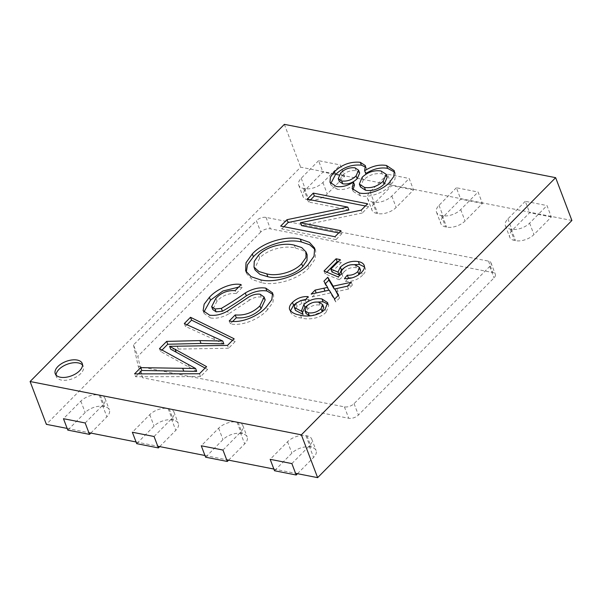 <?xml version="1.0" encoding="UTF-8"?>
<svg xmlns="http://www.w3.org/2000/svg" width="602" height="602" viewBox="0 0 602 602"><rect width="100%" height="100%" fill="white"/><g stroke="black" fill="none" stroke-linecap="round" stroke-linejoin="round"><path stroke-width="0.45" stroke-dasharray="3.01 2.26" d="M551.327 216.983L529.625 212.717L512.249 230.288A13.711 7.314 -20.8 0 0 509.736 237.188A13.711 7.314 -20.8 0 0 514.507 240.461L515.59 240.672A13.711 7.314 -20.8 0 0 533.951 234.554L551.327 216.983L546.992 205.568L525.29 201.301L529.625 212.717M525.29 201.301L507.915 218.872A13.711 7.314 -20.8 0 0 505.402 225.765A13.711 7.314 -20.8 0 0 510.172 229.038L511.256 229.257A13.711 7.314 -20.8 0 0 529.617 223.139L546.992 205.568M297.508 473.691L313.582 457.43A13.711 7.314 -20.8 0 0 316.095 450.537A13.711 7.314 -20.8 0 0 311.332 447.263L310.241 447.053A13.711 7.314 -20.8 0 0 291.88 453.171L274.512 470.741M291.872 463.585L309.247 446.014A13.711 7.314 -20.8 0 0 311.761 439.121A13.711 7.314 -20.8 0 0 306.99 435.848L305.906 435.63A13.711 7.314 -20.8 0 0 287.545 441.748L270.17 459.326M260.726 232.048L137.828 356.346L142.576 377.755L348.739 418.27A7.216 3.845 -20.8 0 0 358.408 415.049L494.016 277.898A7.216 3.845 -20.8 0 0 495.341 274.264A7.216 3.845 -20.8 0 0 492.827 272.54L270.388 228.828A7.216 3.845 -20.8 0 0 260.726 232.048L256.392 220.625L133.493 344.923L137.828 356.346M133.493 344.923L138.242 366.34L142.576 377.755M138.242 366.34L344.404 406.854A7.216 3.845 -20.8 0 0 354.066 403.633L489.682 266.475A7.216 3.845 -20.8 0 0 490.999 262.848A7.216 3.845 -20.8 0 0 488.493 261.125L266.054 217.412A7.216 3.845 -20.8 0 0 256.392 220.625M228.609 460.154L244.683 443.892A13.711 7.314 -20.8 0 0 247.196 436.999A13.711 7.314 -20.8 0 0 242.425 433.718L241.342 433.508A13.711 7.314 -20.8 0 0 222.981 439.626L205.606 457.196M222.973 450.048L240.348 432.477A13.711 7.314 -20.8 0 0 242.854 425.576A13.711 7.314 -20.8 0 0 238.091 422.303L237.007 422.092A13.711 7.314 -20.8 0 0 218.646 428.21L201.271 445.781M159.703 446.609L175.784 430.347A13.711 7.314 -20.8 0 0 178.29 423.454A13.711 7.314 -20.8 0 0 173.526 420.181L172.443 419.97A13.711 7.314 -20.8 0 0 154.082 426.088L136.707 443.659M154.067 436.503L171.442 418.932A13.711 7.314 -20.8 0 0 173.955 412.039A13.711 7.314 -20.8 0 0 169.192 408.766L168.101 408.547A13.711 7.314 -20.8 0 0 149.74 414.665L132.365 432.244M90.804 433.071L106.878 416.81A13.711 7.314 -20.8 0 0 109.391 409.909A13.711 7.314 -20.8 0 0 104.62 406.636L103.536 406.425A13.711 7.314 -20.8 0 0 85.175 412.543L67.8 430.114M85.168 422.965L102.543 405.394A13.711 7.314 -20.8 0 0 105.057 398.494A13.711 7.314 -20.8 0 0 100.286 395.221L99.202 395.01A13.711 7.314 -20.8 0 0 80.841 401.128L63.466 418.699M344.622 176.356L322.92 172.089L305.545 189.668A13.711 7.314 -20.8 0 0 303.032 196.561A13.711 7.314 -20.8 0 0 307.803 199.834L308.886 200.045A13.711 7.314 -20.8 0 0 327.247 193.927L344.622 176.356L340.288 164.94L318.586 160.674L322.92 172.089M318.586 160.674L301.211 178.245A13.711 7.314 -20.8 0 0 298.697 185.145A13.711 7.314 -20.8 0 0 303.468 188.418L304.552 188.629A13.711 7.314 -20.8 0 0 322.913 182.511L340.288 164.94M413.521 189.901L391.827 185.634L374.452 203.205A13.711 7.314 -20.8 0 0 371.938 210.106A13.711 7.314 -20.8 0 0 376.702 213.379L377.793 213.59A13.711 7.314 -20.8 0 0 396.146 207.472L413.521 189.901L409.187 178.478L387.485 174.219L391.827 185.634M387.485 174.219L370.11 191.79A13.711 7.314 -20.8 0 0 367.596 198.683A13.711 7.314 -20.8 0 0 372.367 201.956L373.451 202.174A13.711 7.314 -20.8 0 0 391.812 196.056L409.187 178.478M482.428 203.438L460.726 199.172L443.35 216.75A13.711 7.314 -20.8 0 0 440.837 223.643A13.711 7.314 -20.8 0 0 445.608 226.916L446.692 227.135A13.711 7.314 -20.8 0 0 465.053 221.017L482.428 203.438L478.086 192.023L456.391 187.756L460.726 199.172M456.391 187.756L439.016 205.335A13.711 7.314 -20.8 0 0 436.503 212.228A13.711 7.314 -20.8 0 0 441.266 215.501L442.357 215.712A13.711 7.314 -20.8 0 0 460.711 209.594L478.086 192.023M56.069 375.091A14.433 7.698 -20.8 0 0 56.34 376.619A14.433 7.698 -20.8 0 0 66.679 380.171A14.433 7.698 -20.8 0 0 80.691 373.624A14.433 7.698 -20.8 0 0 83.332 366.37A14.433 7.698 -20.8 0 0 82.519 365.045M571.9 220.482L300.631 167.168L46.362 424.335M284.37 124.351L300.631 167.168M67.161 428.421L88.863 432.687M136.06 441.966L157.762 446.225M204.966 455.503L226.661 459.77M273.865 469.048L295.567 473.307M205.086 368.07L207.615 369.462L206.531 366.61M207.615 369.462L200.549 376.619L199.465 373.759M200.549 376.619L135.623 376.747L134.539 373.895M135.623 376.747L138.452 373.88M196.688 371.359L160.576 351.508L159.485 348.656M160.576 351.508L162.021 350.048M223.854 343.877L185.416 326.389L184.325 323.537M185.416 326.389L187.019 324.764M232.53 340.318L235.156 341.612L234.073 338.753M235.156 341.612L228.587 348.257L227.503 345.405M228.587 348.257L170.697 349.183M272.969 294.408L273.714 295.755L272.902 302.505L267.544 309.699L266.46 306.839M267.544 309.699C259.816 318.925 242.004 326.562 230.318 323.823L229.234 320.964M230.318 323.823L232.748 321.363M265.189 299.871L261.23 297.079L260.147 294.227M261.23 297.079C257.347 296.583 253.404 297.621 249.394 300.21L248.31 297.358M249.394 300.21L228.617 313.958L227.533 311.106M228.617 313.958C222.334 317.48 216.336 318.819 210.632 317.984L209.549 315.132M210.632 317.984L204.198 313.537L203.89 312.069M238.603 287.124L242.2 287.44L241.116 284.58M242.2 287.44L236.225 293.483L235.141 290.623M236.225 293.483C228.632 293.054 222.221 295.62 216.991 301.173L215.9 298.321M216.991 301.173L212.747 309.496M315.057 249.514L315.749 250.951L315.132 259.048L309.014 267.755L307.931 264.903M309.014 267.755C298.389 279.448 275.415 286.078 261.81 282.759L260.719 279.9M261.81 282.759L252.246 279.561L246.722 273.737L246.308 272.292M307.17 254.857L302.806 250.417L295.349 248.001C285.544 245.285 268.063 248.882 259.688 257.987L254.744 268.469M259.688 257.987L258.604 255.135M295.349 248.001L294.265 245.149M338.73 232.906L342.004 233.546L340.92 230.694M342.004 233.546L336.029 239.588L334.945 236.737M336.029 239.588L281.774 228.926L280.69 226.074M281.774 228.926L283.963 226.721M348.882 209.963L308.397 202.001L307.313 199.149M308.397 202.001L310.579 199.789M365.354 205.982L368.627 206.621L367.544 203.769M368.627 206.621L362.306 213.01L361.223 210.158M362.306 213.01L301.519 225.592M394.603 172.119L395.318 173.504L394.987 179.193L390.51 185.326C383.963 192.73 369.214 198.02 360.259 195.785L359.168 192.933M360.259 195.785L353.223 191.413L352.915 189.901M354.525 184.942C348.671 188.735 342.929 190.187 337.293 189.306L336.209 186.454M337.293 189.306L331.062 185.13L330.739 183.633M365.632 167.168L366.46 168.492L365.73 173.609M390.51 185.326L389.426 182.474M387.221 177.116L382.074 173.827C375.106 172.864 368.838 174.964 363.262 180.118L360.425 186.944M359.665 173.037L356.121 170.697C350.733 170.095 345.962 171.781 341.823 175.761L339.34 181.48M341.823 175.761L340.74 172.902M356.121 170.697L355.037 167.838M363.262 180.118L362.178 177.259M382.074 173.827L380.991 170.968M296.982 302.497L301.843 300.27M305.748 299.48L309.247 299.472L308.164 296.613M309.247 299.472L306.403 302.851L305.319 299.992M306.403 302.851L301.888 303.385L300.804 300.526M301.888 303.385L297.102 306.207L296.018 303.355M297.102 306.207L295.289 309.202L294.205 306.35M295.289 309.202L295.484 310.376M303.092 314.402L302.437 312.679M308.578 304.552L314.394 302.174M327.879 304.138L328.76 305.545L326.156 312.107L325.072 309.255M326.156 312.107C320.121 318.736 308.111 319.971 301.587 318.044L300.503 315.192M301.587 318.044C296.365 317.314 292.745 315.486 290.743 312.566L289.66 309.714M290.743 312.566L290.435 310.956M323.778 307.434L319.925 305.116C315.501 304.364 311.467 305.643 307.833 308.961L306.079 313.597M311.038 315.817L321.867 311.896M307.833 308.961L306.749 306.109M319.925 305.116L318.842 302.257M338.158 295.514L339.641 297.967L338.557 295.115M339.641 297.967L335.735 301.918L334.652 299.066M335.735 301.918L330.355 292.986L329.271 290.134M330.355 292.986L312.272 296.914L311.189 294.062M312.272 296.914L316.163 292.978M328.7 290.239L324.982 284.054L323.899 281.202M324.982 284.054L325.373 283.662M347.384 286.183L352.358 285.107L351.275 282.248M352.358 285.107L348.453 289.058L347.369 286.198M348.453 289.058L335.916 291.782M364.488 266.934L365.136 267.913C366.144 270.102 365.309 272.533 362.63 275.219L361.546 272.367M362.63 275.219C357.746 279.817 352.05 281.879 345.548 281.405L344.464 278.553M345.548 281.405L347.888 278.628M352.087 277.883L358.182 275.122M360.598 270.306L356.437 267.792L355.353 264.94M356.437 267.792C351.997 266.957 347.948 268.221 344.306 271.577L343.223 268.718M344.306 271.577C342.425 273.451 341.951 275.106 342.877 276.544L341.793 273.692M341.484 273.12L342.877 276.544L339.197 279.764L338.113 276.905M339.197 279.764L325.11 273.842L324.026 270.99M325.11 273.842L326.788 272.149M338.076 261.825L341.349 262.464L340.265 259.612M341.349 262.464L331.95 271.969M344.954 267.213L350.883 264.805M507.915 218.872L512.249 230.288M510.172 229.038L514.507 240.461M511.256 229.257L515.59 240.672M529.617 223.139L533.951 234.554M309.247 446.014L313.582 457.43M306.99 435.848L311.332 447.263M305.906 435.63L310.241 447.053M287.545 441.748L291.88 453.171M344.404 406.854L348.739 418.27M354.066 403.633L358.408 415.049M489.682 266.475L494.016 277.898M488.493 261.125L492.827 272.54M266.054 217.412L270.388 228.828M240.348 432.477L244.683 443.892M238.091 422.303L242.425 433.718M237.007 422.092L241.342 433.508M218.646 428.21L222.981 439.626M171.442 418.932L175.784 430.347M169.192 408.766L173.526 420.181M168.101 408.547L172.443 419.97M149.74 414.665L154.082 426.088M102.543 405.394L106.878 416.81M100.286 395.221L104.62 406.636M99.202 395.01L103.536 406.425M80.841 401.128L85.175 412.543M301.211 178.245L305.545 189.668M303.468 188.418L307.803 199.834M304.552 188.629L308.886 200.045M322.913 182.511L327.247 193.927M370.11 191.79L374.452 203.205M372.367 201.956L376.702 213.379M373.451 202.174L377.793 213.59M391.812 196.056L396.146 207.472M439.016 205.335L443.35 216.75M441.266 215.501L445.608 226.916M442.357 215.712L446.692 227.135M460.711 209.594L465.053 221.017M189.231 367.258L188.148 364.398M214.628 339.686L213.544 336.834M178.275 349.062L177.184 346.21M327.676 288.531L326.585 285.672M337.888 291.345L336.804 288.493M505.402 225.765L509.736 237.188M311.761 439.121L316.095 450.537M490.999 262.848L495.341 274.264M242.854 425.576L247.196 436.999M173.955 412.039L178.29 423.454M105.057 398.494L109.391 409.909M298.697 185.145L303.032 196.561M367.596 198.683L371.938 210.106M436.503 212.228L440.837 223.643M56.34 376.619L55.256 373.767M203.115 310.677L204.198 313.537M272.631 292.903L273.714 295.755M245.631 270.885L246.722 273.737M314.658 248.099L315.749 250.951M352.14 188.561L353.223 191.413M329.979 182.278L331.062 185.13M365.376 165.64L366.46 168.492M394.235 170.652L395.318 173.504M301.557 310.67L302.64 313.522M327.676 302.693L328.76 305.545M83.332 366.37L82.248 363.518"/><path stroke-width="0.9" d="M296.207 475.008L291.872 463.585L270.17 459.326L274.512 470.741L296.207 475.008L297.508 473.691M227.308 461.463L222.973 450.048L201.271 445.781L205.606 457.196L227.308 461.463L228.609 460.154M158.409 447.926L154.067 436.503L132.365 432.244L136.707 443.659L158.409 447.926L159.703 446.609M89.502 434.381L85.168 422.965L63.466 418.699L67.8 430.114L89.502 434.381L90.804 433.071M57.905 366.505A14.433 7.698 -20.8 0 0 55.256 373.767A14.433 7.698 -20.8 0 0 65.588 377.319A14.433 7.698 -20.8 0 0 79.607 370.772A14.433 7.698 -20.8 0 0 82.248 363.518A14.433 7.698 -20.8 0 0 71.916 359.958A14.433 7.698 -20.8 0 0 57.905 366.505M82.519 365.045A14.433 7.698 -20.8 0 0 58.988 369.365A14.433 7.698 -20.8 0 0 56.069 375.091M338.557 295.115L334.652 299.066L329.271 290.134L311.189 294.062L315.094 290.111L327.616 287.387L323.899 281.202L327.804 277.259L333.177 286.183L351.275 282.248L347.369 286.198L334.832 288.93L338.557 295.115M359.168 192.933L352.14 188.561L353.442 182.09C347.587 185.875 341.846 187.335 336.209 186.454L329.979 182.278L330.378 177.199L334.411 171.743C341.868 164.557 350.499 161.411 360.289 162.307L365.376 165.64L364.646 170.75C372.111 166.017 379.403 164.263 386.522 165.497L394.235 170.652L393.896 176.333L389.426 182.474C382.88 189.871 368.131 195.161 359.168 192.933M307.931 264.903C297.305 276.596 274.331 283.226 260.719 279.9L251.162 276.709L245.631 270.885L246.015 262.743L252.313 253.939C263.187 241.936 286.687 235.465 300.3 239.114L309.428 242.35L314.658 248.099L314.048 256.189L307.931 264.903M206.531 366.61L199.465 373.759L134.539 373.895L140.71 367.649L195.605 368.499L159.485 348.656L166.679 341.387L199.909 340.604L222.77 341.025L184.325 323.537L190.503 317.292L234.073 338.753L227.503 345.405L169.613 346.331L206.531 366.61M555.638 177.665L284.37 124.351L30.1 381.517L301.369 434.832L555.638 177.665L571.9 220.482L317.63 477.649L295.567 473.307M266.46 306.839C258.732 316.073 240.92 323.71 229.234 320.964L235.209 314.921C244.623 315.741 252.87 312.731 259.936 305.876L264.105 297.019L260.147 294.227C256.264 293.723 252.321 294.769 248.31 297.358L227.533 311.106C221.25 314.62 215.253 315.96 209.549 315.132L203.115 310.677L204.161 304.191L209.406 297.328C216.095 289.705 230.792 282.406 241.116 284.58L235.141 290.623C227.548 290.202 221.137 292.768 215.9 298.321L211.663 306.636L215.027 308.984L221.34 308.39C229.648 303.543 237.632 298.404 245.285 292.971C252.366 288.772 259.184 287.146 265.753 288.11L272.631 292.903L271.818 299.645L266.46 306.839M340.92 230.694L334.945 236.737L280.69 226.074L287.003 219.685L347.798 207.103L307.313 199.149L313.288 193.107L367.544 203.769L361.223 210.158L300.436 222.74L340.92 230.694M292.474 302.4C296.914 298.193 302.144 296.259 308.164 296.613L305.319 299.992L300.804 300.526L296.018 303.355L294.205 306.35L294.401 307.524L302.008 311.55L301.557 310.67L303.897 304.462C309.451 299.751 315.478 297.907 321.972 298.938L327.676 302.693L325.072 309.255C319.03 315.877 307.028 317.111 300.503 315.192C295.281 314.462 291.661 312.634 289.66 309.714C288.87 307.479 289.803 305.041 292.474 302.4L293.558 305.252L296.982 302.497M364.368 265.903L364.052 265.061C365.06 267.243 364.225 269.681 361.546 272.367C356.662 276.965 350.966 279.027 344.464 278.553L347.309 275.174C351.275 275.535 354.774 274.346 357.814 271.607L359.514 267.454L355.353 264.94C350.913 264.105 346.865 265.362 343.223 268.718C341.342 270.591 340.867 272.255 341.793 273.692L338.113 276.905L324.026 270.99L336.089 258.792L340.265 259.612L330.867 269.117L338 272.081L340.363 267.07C345.894 262.382 351.899 260.553 358.363 261.592C361.223 262.126 363.111 263.277 364.052 265.061L364.248 265.542M341.725 273.752L341.484 273.12L341.793 273.692M30.1 381.517L46.362 424.335L67.161 428.421M88.863 432.687L136.06 441.966M157.762 446.225L204.966 455.503M226.661 459.77L273.865 469.048M301.369 434.832L317.63 477.649M138.452 373.88L141.794 370.501L140.71 367.649M141.794 370.501L196.688 371.359L195.605 368.499M162.021 350.048L167.762 344.239L166.679 341.387M167.762 344.239L201 343.456L199.909 340.604M201 343.456L223.854 343.877L222.77 341.025M187.019 324.764L191.586 320.144L190.503 317.292M191.586 320.144L232.53 340.318M205.086 368.07L170.697 349.183L169.613 346.331M232.748 321.363L236.293 317.773L235.209 314.921M236.293 317.773C245.714 318.601 253.954 315.583 261.02 308.728L259.936 305.876M261.02 308.728L265.189 299.871L264.105 297.019M203.89 312.069L210.489 300.187L209.406 297.328M210.489 300.187L222.898 291.014L238.603 287.124M211.663 306.636L212.747 309.496L216.11 311.844L215.027 308.984M216.11 311.844L222.424 311.249L221.34 308.39M222.424 311.249C230.732 306.403 238.716 301.263 246.368 295.823L245.285 292.971M246.368 295.823C253.45 291.624 260.267 290.006 266.837 290.969L265.753 288.11M266.837 290.969L272.969 294.408M246.308 272.292L247.475 264.745L253.397 256.791L252.313 253.939M253.397 256.791C264.27 244.788 287.771 238.324 301.384 241.974L300.3 239.114M301.384 241.974L309.691 244.743L315.057 249.514M254.744 268.469L255.105 270.042L260.011 274.384L267.867 276.732C277.53 279.418 294.687 275.325 302.731 266.551L306.997 260.463L307.17 254.857L306.087 252.005L301.722 247.565L294.265 245.149C284.46 242.433 266.979 246.03 258.604 255.135L254.255 261.396L254.014 267.19L258.928 271.532L266.784 273.872C276.446 276.559 293.603 272.473 301.647 263.691L305.914 257.611L306.087 252.005M267.867 276.732L266.784 273.872M302.731 266.551L301.647 263.691M283.963 226.721L288.087 222.544L287.003 219.685M288.087 222.544L348.882 209.963L347.798 207.103M310.579 199.789L314.372 195.959L313.288 193.107M314.372 195.959L365.354 205.982M338.73 232.906L301.519 225.592L300.436 222.74M352.915 189.901L354.525 184.942L353.442 182.09M330.739 183.633L335.495 174.595L334.411 171.743M335.495 174.595C342.952 167.416 351.583 164.271 361.373 165.166L360.289 162.307M361.373 165.166L365.632 167.168M386.522 165.497L387.605 168.349C380.494 167.115 373.195 168.869 365.73 173.609L364.646 170.75M387.605 168.349L394.603 172.119M359.341 184.092L360.425 186.944L365.557 190.27C372.45 191.301 378.696 189.231 384.294 184.054L387.221 177.116L386.138 174.264L380.991 170.968C374.023 170.012 367.747 172.104 362.178 177.259L359.341 184.092L364.473 187.418C371.366 188.441 377.612 186.372 383.211 181.202L386.138 174.264M338.256 178.628L339.34 181.48L342.756 183.821C348.204 184.498 353.013 182.797 357.174 178.711L359.665 173.037L358.581 170.185L355.037 167.838C349.649 167.236 344.878 168.929 340.74 172.902L338.256 178.628L341.673 180.961C347.121 181.646 351.922 179.945 356.091 175.859L358.581 170.185M342.756 183.821L341.673 180.961M357.174 178.711L356.091 175.859M365.557 190.27L364.473 187.418M384.294 184.054L383.211 181.202M301.843 300.27L305.748 299.48M294.401 307.524L295.484 310.376L303.092 314.402L302.008 311.55M302.437 312.679L304.981 307.313L303.897 304.462M304.981 307.313L308.578 304.552M314.394 302.174L323.056 301.79L321.972 298.938M323.056 301.79L327.879 304.138M290.435 310.956L293.558 305.252M321.867 311.896L323.778 307.434L322.695 304.582L318.842 302.257C314.417 301.504 310.384 302.791 306.749 306.109L304.996 310.745L308.194 312.769C312.882 313.461 317.171 312.129 321.069 308.766L322.695 304.582M304.996 310.745L306.079 313.597L309.277 315.621L311.038 315.817M309.277 315.621L308.194 312.769M322.153 311.625L321.069 308.766M316.163 292.978L315.094 290.111M316.178 292.963L328.7 290.239L327.616 287.387M325.373 283.662L328.888 280.111L327.804 277.259M328.888 280.111L334.26 289.035L333.177 286.183M334.26 289.035L347.384 286.183M338.158 295.514L334.832 288.93M347.888 278.628L348.392 278.026L347.309 275.174M348.392 278.026L352.087 277.883M358.182 275.122L358.897 274.459L357.814 271.607M358.897 274.459L360.598 270.306L359.514 267.454M326.788 272.149L337.173 261.644L336.089 258.792M337.173 261.644L338.076 261.825M338 272.081L339.092 274.933L331.95 271.969L330.867 269.117M339.092 274.933L341.447 269.922L340.363 267.07M341.447 269.922L344.954 267.213M350.883 264.805L359.447 264.451L358.363 261.592M359.447 264.451L364.488 266.934M183.768 371.156L182.677 368.296M176.205 352.208L175.122 349.348M324.96 291.052L323.876 288.2M254.014 267.19L255.105 270.042"/></g></svg>
